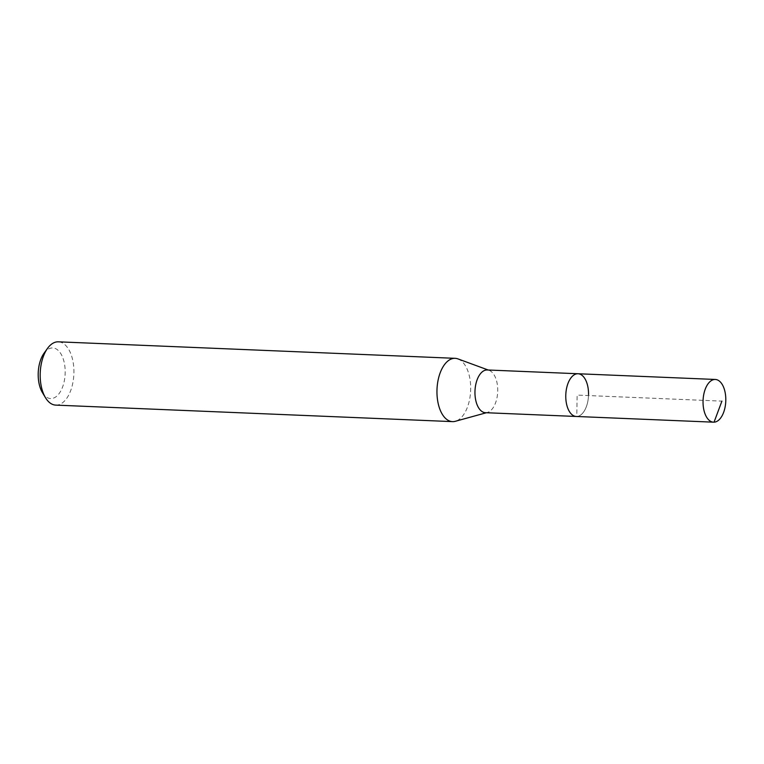 <?xml version="1.0" encoding="UTF-8"?>
<svg xmlns="http://www.w3.org/2000/svg" width="764" height="764" viewBox="0 0 764 764"><rect width="100%" height="100%" fill="white"/><g stroke="black" fill="none" stroke-linecap="round" stroke-linejoin="round"><path stroke-width="0.57" stroke-dasharray="3.82 2.86" d="M588.528 394.606A21.382 11.364 -87.6 0 1 576.257 416.466A21.382 11.364 92.4 0 0 588.528 394.606A21.382 11.364 92.4 0 0 578.033 373.749M485.455 412.694A21.382 11.364 92.4 0 0 487.375 412.464A21.382 11.364 92.4 0 0 497.717 390.834A21.382 11.364 92.4 0 0 489.122 370.349A21.382 11.364 92.4 0 0 487.231 369.967M457.951 358.899A31.677 16.827 -87.6 0 1 470.681 389.239A31.677 16.827 -87.6 0 1 455.354 421.289M55.734 405.111A31.677 16.827 92.4 0 0 73.907 372.727A31.677 16.827 92.4 0 0 58.37 341.823M42.431 392.61A25.336 13.465 92.4 0 0 56.832 396.086A25.336 13.465 92.4 0 0 65.179 372.66A25.336 13.465 92.4 0 0 58.179 350.399A25.336 13.465 92.4 0 0 44.073 353.178M714.044 422.177L576.772 416.466L577.145 395.103L721.913 401.129M487.375 412.464L486.41 412.732M489.122 370.349L488.186 370.005"/><path stroke-width="1.15" d="M703.042 401.31A21.382 11.364 -87.6 0 1 715.305 379.46A21.382 11.364 -87.6 0 1 725.8 400.317A21.382 11.364 -87.6 0 1 713.528 422.177A21.382 11.364 -87.6 0 1 703.042 401.31M713.528 422.177L485.455 412.694A21.382 11.364 92.4 0 1 474.96 391.827A21.382 11.364 92.4 0 1 487.231 369.967L578.033 373.749A21.382 11.364 92.4 0 0 565.771 395.599A21.382 11.364 92.4 0 0 576.257 416.466A21.382 11.364 -87.6 0 1 565.771 395.599A21.382 11.364 -87.6 0 1 578.033 373.749A21.382 11.364 -87.6 0 1 588.528 394.606M486.41 412.732L455.354 421.289A31.677 16.827 -87.6 0 1 452.508 421.623A31.677 16.827 -87.6 0 1 436.96 390.71A31.677 16.827 -87.6 0 1 455.143 358.326A31.677 16.827 -87.6 0 1 457.951 358.899L488.186 370.005M455.143 358.326L58.37 341.823A31.677 16.827 92.4 0 0 47.521 348.384A31.677 16.827 92.4 0 0 40.186 374.207A31.677 16.827 92.4 0 0 45.477 397.672A31.677 16.827 92.4 0 0 55.734 405.111L452.508 421.623M47.521 348.384L44.073 353.178A25.336 13.465 92.4 0 0 38.2 373.835A25.336 13.465 92.4 0 0 42.431 392.61L45.477 397.672M721.913 401.129L714.044 422.177M578.033 373.749L715.305 379.46"/></g></svg>
